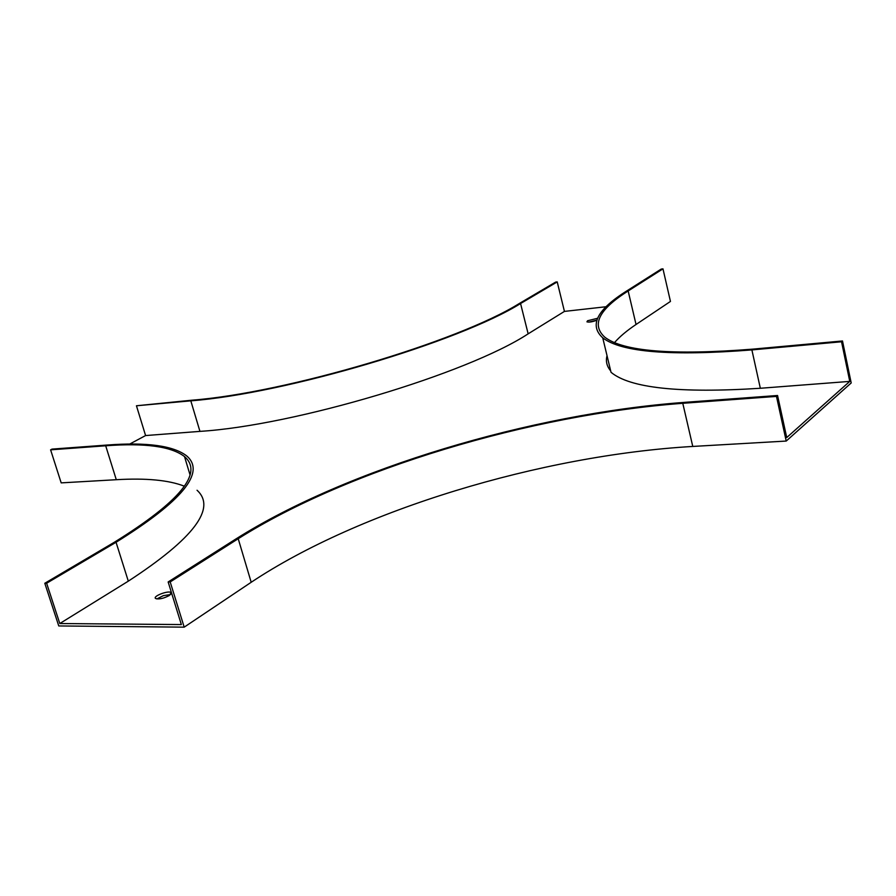 <?xml version="1.0" encoding="UTF-8"?>
<svg xmlns="http://www.w3.org/2000/svg" width="896" height="896" viewBox="0 0 896 896"><rect width="100%" height="100%" fill="white"/><g stroke="black" fill="none" stroke-linecap="round" stroke-linejoin="round"><path stroke-width="1.34" d="M596.747 320.275C592.267 321.91 588.997 322.437 586.936 321.832L587.563 320.757L597.542 318.282M169.333 595.504C163.397 598.584 158.794 599.57 155.523 598.45C152.611 596.131 168.963 590.072 171.147 592.637L169.333 595.504M136.45 405.776L190.814 400.837C285.354 393.602 459.402 341.79 520.565 303.531L557.222 281.904L555.632 282.094L518.952 303.722C458.214 341.656 285.824 392.974 192.08 400.176L136.45 405.776L145.589 435.557L199.942 431.379C294.482 425.544 467.634 373.598 528.147 333.838L564.435 311.405L606.144 306.734M145.589 435.557L129.674 444.069M614.533 342.586C619.64 336.706 626.808 330.669 636.037 324.486L670.454 301.437L662.973 268.845L628.163 290.965C598.976 309.4 591.181 324.8 604.789 337.176C623.291 351.478 672.661 355.466 752.898 349.126L842.498 340.973L851.2 382.95L786.218 441.056L692.765 446.443C541.307 455.28 359.587 510.082 251.194 582.277L184.195 627.155L58.766 625.946L44.8 583.262L46.626 583.24L59.797 623.538L128.307 581.157C193.738 538.485 216.642 508.178 197.053 490.258M59.797 623.538L181.35 624.568L168.157 581.963L170.195 581.941L238.213 538.72C348.219 469.224 530.981 414.579 682.786 403.301L776.474 396.402L777.56 395.494L786.733 437.562L849.766 381.394L760.334 388.27C679.672 393.434 629.899 388.102 611.016 372.277L602.739 337.826C621.354 352.24 671.07 356.272 751.89 349.91L841.546 341.768L842.498 340.973M610.669 370.877C606.794 366.274 605.573 361.2 607.029 355.678M44.8 583.262L114.24 542.315C180.141 501.446 203.56 472.864 184.509 456.579C171.371 446.421 145.096 442.826 105.694 445.782L50.602 449.837L61.186 482.877L116.29 479.707C146.126 477.949 168.806 480.11 184.341 486.192M588.885 322.123L596.792 320.141M156.867 598.942L163.374 595.638L170.565 594.574M841.546 341.768L849.766 381.394M786.218 441.056L776.474 396.402M184.195 627.155L170.195 581.941M46.626 583.24L116.054 542.27C182.358 501.088 205.901 472.304 186.693 455.918C173.41 445.67 146.877 442.042 107.094 445.043L52.013 449.109L50.602 449.837M557.222 281.904L564.435 311.405M662.973 268.845L661.248 269.058L626.405 291.166C596.904 309.77 589.019 325.326 602.739 337.826M777.56 395.494L683.939 402.405C531.014 413.829 347.155 468.787 236.197 538.787L168.157 581.963M636.037 324.486L628.163 290.965M692.765 446.443L682.786 403.301M251.194 582.277L238.213 538.72M116.29 479.707L105.694 445.782M116.054 542.27L128.307 581.157M190.814 400.837L199.942 431.379M520.565 303.531L528.147 333.838M751.89 349.91L760.334 388.27M189.93 474.522L184.509 456.579M171.382 593.387L171.147 592.637"/></g></svg>
